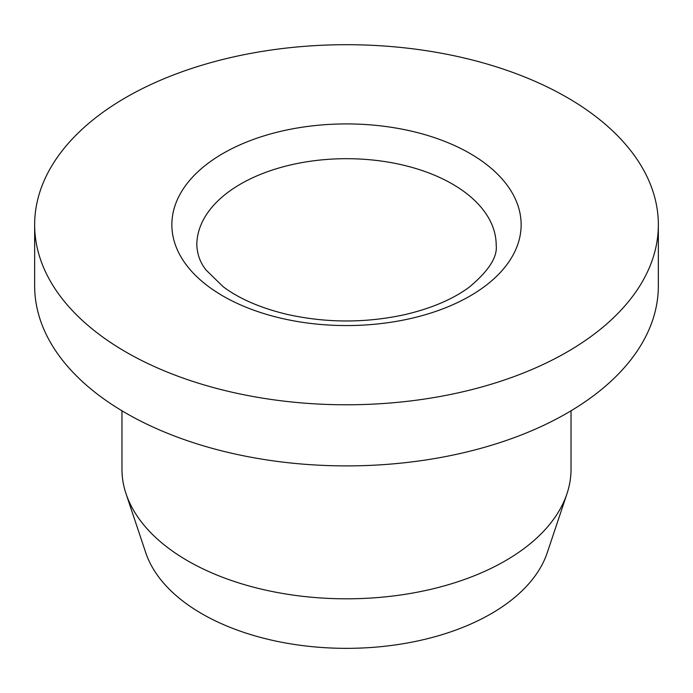 <?xml version="1.0" encoding="UTF-8"?>
<svg xmlns="http://www.w3.org/2000/svg" width="693" height="693" viewBox="0 0 693 693"><rect width="100%" height="100%" fill="white"/><g stroke="black" fill="none" stroke-linecap="round" stroke-linejoin="round"><path stroke-width="1.04" d="M125.987 352.053A311.85 180.041 180 0 1 34.65 224.74A311.85 180.041 180 0 1 346.5 44.699A311.85 180.041 180 0 1 658.35 224.74A311.85 180.041 180 0 1 465.843 391.077A311.85 180.041 180 0 1 125.987 352.053M571.032 410.802L571.032 469.178A224.532 129.634 180 0 1 566.969 493.745A224.532 129.634 180 0 1 505.266 560.845A224.532 129.634 180 0 1 187.734 560.845A224.532 129.634 180 0 1 126.031 493.745A224.532 129.634 180 0 1 121.968 469.178L121.968 410.802M658.35 224.74L658.35 285.854A311.85 180.041 180 0 1 465.843 452.191A311.85 180.041 180 0 1 125.987 413.158A311.85 180.041 180 0 1 34.65 285.854L34.65 224.74M566.969 493.745L547.271 552.659A204.478 118.053 180 0 1 406.419 643.165A204.478 118.053 180 0 1 201.914 613.773A204.478 118.053 180 0 1 145.729 552.659L126.031 493.745M223.016 153.448A174.636 100.823 0 0 0 301.299 322.132A174.636 100.823 0 0 0 515.185 198.648A174.636 100.823 0 0 0 223.016 153.448M496.188 245.114A149.688 86.426 0 0 0 403.785 165.272A149.688 86.426 0 0 0 240.653 184A149.688 86.426 0 0 0 196.812 245.114C197.262 254.574 200.355 262.89 206.098 270.071L223.259 286.789C239.336 298.813 260.551 307.995 286.911 314.336C326.247 323.111 365.635 323.181 405.084 314.57C431.609 308.307 453.005 299.168 469.274 287.136C488.686 270.954 497.661 256.947 496.188 245.114"/></g></svg>
